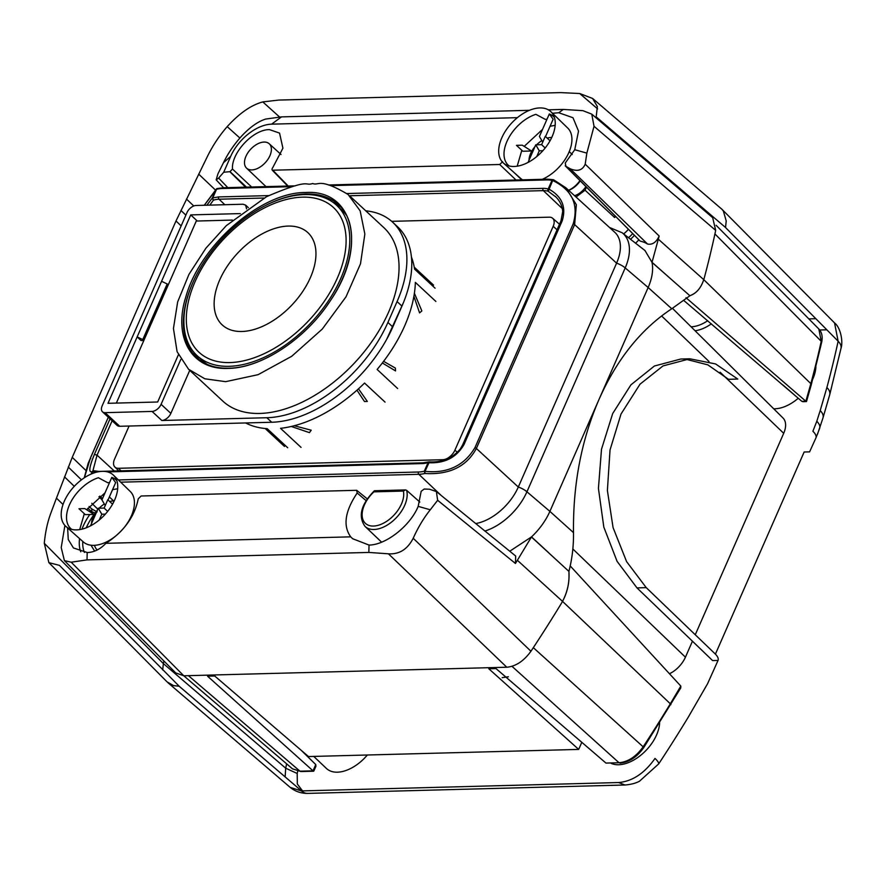 <?xml version="1.0" encoding="UTF-8"?>
<svg xmlns="http://www.w3.org/2000/svg" width="886" height="886" viewBox="0 0 886 886"><rect width="100%" height="100%" fill="white"/><g stroke="black" fill="none" stroke-linecap="round" stroke-linejoin="round"><path stroke-width="1.33" d="M503.359 163.002A34.975 20.854 -47.1 0 0 514.113 166.479A34.975 20.854 -47.1 0 0 547.803 144.396A34.975 20.854 -47.1 0 0 550.97 111.78A34.975 20.854 -47.1 0 0 539.818 107.926A34.975 20.854 -47.1 0 0 505.884 130.386A34.975 20.854 -47.1 0 0 503.359 163.002L520.791 178.518A34.465 20.544 -47.1 0 0 522.574 179.836M542.287 179.315A34.465 20.544 -47.1 0 0 567.992 154.363A34.465 20.544 -47.1 0 0 567.716 128.038L550.97 111.78M65.863 526.406L83.295 541.922A34.465 20.544 -47.1 0 0 93.894 545.344A34.465 20.544 -47.1 0 0 127.097 523.582A34.465 20.544 -47.1 0 0 130.22 491.442L113.474 475.184A34.975 20.854 -47.1 0 0 102.322 471.33A34.975 20.854 -47.1 0 0 68.388 493.79A34.975 20.854 -47.1 0 0 65.863 526.406A34.975 20.854 -47.1 0 0 76.617 529.883A34.975 20.854 -47.1 0 0 110.307 507.8A34.975 20.854 -47.1 0 0 113.474 475.184M375.398 491.11L373.914 491.852L374.235 490.877C360.945 504.588 357.9 516.449 365.087 526.45L381.622 542.177M403.385 491.065A25.716 15.339 -47.1 0 1 393.473 515.663A25.716 15.339 -47.1 0 1 369.739 525.664A25.716 15.339 -47.1 0 1 373.914 491.852L403.385 491.065L405.5 489.925L406.585 490.29M117.672 488.74L112.555 489.681M105.046 492.793L86.695 509.771M84.314 513.703L79.696 529.606M555.168 125.336L550.04 126.277M542.542 129.389L524.191 146.367M521.81 150.299L517.191 166.203M239.896 138.039L227.204 126.632C239.331 113.264 251.214 105.024 262.843 101.912L278.78 100.063L560.616 92.609L579.688 93.517L592.601 98.457L597.352 106.519L596.189 116.874L725.534 227.492L726.221 220.924L723.341 211.001L721.802 209.162L592.601 98.457M227.193 126.632C219.318 135.713 212.729 145.636 207.435 156.401L176.004 220.957L72.242 457.342L56.46 498.12L63.017 504.499M56.46 498.12L50.867 513.06C47.512 522.02 45.319 532.098 44.3 543.295L163.378 663.603L162.692 669.927L163.389 663.603M48.863 562.621L167.089 681.91L173.523 685.576L179.182 686.207L59.406 565.357L48.863 562.632L44.3 543.295M264.05 142.059A16.646 9.923 -47.1 0 0 247.991 152.614A16.646 9.923 -47.1 0 0 246.563 168.141A16.646 9.923 -47.1 0 0 251.823 169.924A16.646 9.923 -47.1 0 0 267.949 159.281A16.646 9.923 -47.1 0 0 269.222 143.754A16.646 9.923 -47.1 0 0 264.05 142.059M418.181 506.382L421.16 491.32L424.206 489.028L429.511 489.227L436.377 491.553L437.651 500.291L430.286 509.771L418.181 506.382C410.24 525.874 385.831 545.023 369.03 545.067L352.661 538.732L350.712 536.838C342.793 525.852 344.953 511.244 357.18 493.015L356.693 490.301L141.151 495.994L138.26 498.796C134.561 516.804 123.796 531.644 105.921 543.317C100.24 549.22 94.093 552.288 87.492 552.521A45.596 27.189 -47.1 0 1 87.193 552.521L73.416 547.936L68.255 539.53L67.624 527.978M367.236 498.84L356.693 490.301M350.712 536.838L105.921 543.317M292.336 768.716L183.767 675.774L506.781 667.224L388.411 553.805L368.842 552.432L87.016 559.886L71.201 562.2L183.767 675.774L175.705 672.906L64.49 560.705M388.411 553.805C399.232 554.514 407.494 549.342 413.197 538.278C418.081 527.414 423.785 517.911 430.286 509.771M419.809 502.052L406.608 490.312A28.208 16.823 132.9 0 1 398.39 515.386A28.208 16.823 132.9 0 1 374.003 529.485A28.208 16.823 132.9 0 1 369.916 529.053A28.208 16.823 132.9 0 1 365.087 526.45M437.651 500.291L515.442 563.474L515.685 556.031L436.388 491.553M95.278 513.005L91.834 511.787L87.747 508.265M413.208 538.278L530.935 651.243C523.87 661.034 515.818 666.372 506.77 667.247M441.25 495.518L418.834 474.298A42.395 25.284 132.9 0 0 424.892 473.501L425.025 471.352L424.294 471.241L424.892 473.501C449.423 474.929 466.579 466.59 476.369 448.471L574.637 224.601L576.343 204.699L565.789 187.71L614.751 232.254A43.181 25.749 132.9 0 1 616.59 263.164L518.31 487.034A12.249 4.962 23.7 0 1 526.937 491.785L549.885 511.377L599.014 399.442C581.415 440.021 572.91 484.42 573.497 532.63C573.685 545.887 572.168 558.723 568.967 571.149L568.967 574.261C569.299 583.431 567.151 592.479 562.532 601.384L561.325 603.466A984.08 586.731 132.9 0 1 533.317 647.655A984.08 586.731 132.9 0 1 533.283 647.699A984.08 586.731 132.9 0 1 533.261 647.732A984.08 586.731 132.9 0 1 530.947 651.243M568.901 571.392L531.445 536.994L517.38 560.284A982.12 585.568 132.9 0 1 515.442 563.474M508.365 676.76L502.207 677.657L508.354 676.782M285.148 776.911L285.691 768.195L163.378 663.603A996.54 594.163 132.9 0 1 163.932 661.034M227.791 187.633L218.643 178.064L216.173 179.858L217.912 173.9L223.449 162.725C228.223 152.968 234.425 143.931 242.055 135.613C250.317 126.931 258.203 121.404 265.722 119.056L281.482 116.886L529.407 110.318M548.345 109.82L563.308 109.432L582.933 110.661L591.77 114.139L594.03 126.299L715.689 230.393A984.08 586.731 132.9 0 1 714.924 233.937A984.08 586.731 132.9 0 1 704.348 277.661L703.761 279.655C701.191 287.33 697.127 292.446 691.556 295.005L689.829 295.813L691.623 295.005C697.171 292.446 701.214 287.33 703.761 279.655L658.331 239.198L652.007 262.378A50.447 30.08 132.9 0 1 648.153 287.507L671.765 308.76C641.143 328.95 616.889 359.173 599.025 399.431L648.153 287.507L625.206 267.915A12.249 4.962 -156.3 0 0 616.59 263.164L574.637 224.601A1.661 0.676 -156.3 0 0 573.198 223.837L474.929 447.707C464.109 465.737 447.474 473.611 425.025 471.352L429.3 462.038M698.102 205.198L699.431 205.164M517.38 560.284L562.532 601.384C567.073 592.922 569.244 583.874 569.045 574.261L568.967 571.149M591.77 114.139L712.687 217.69L715.689 230.393M634.343 235.432A29.393 17.532 132.9 0 1 630.533 239.275M640.235 241.147L565.877 166.28L570.185 168.761L647.533 244.015A57.302 34.166 -47.1 0 0 640.235 241.147L565.235 165.815L565.877 166.28L565.29 162.98L574.748 149.723L578.525 131.095L572.987 117.738L558.8 112.755L563.308 109.432M574.748 149.723L586.853 153.112L594.03 126.299M586.853 153.112L585.203 164.176C582.523 170.322 577.517 171.851 570.185 168.761M552.487 113.253L558.8 112.755M517.391 117.661L271.614 124.162L281.482 116.886M357.18 493.015L366.084 500.601M573.497 532.63L549.885 511.377A50.447 30.08 132.9 0 1 531.511 536.894L509.738 551.225M531.511 536.894L548.622 552.687M92.011 509.085L97.139 511.909M91.801 509.007L91.834 511.787A45.252 26.979 -47.1 0 0 91.192 512.629M64.9 525.453L61.223 547.581L64.39 560.594L71.201 562.2M223.449 162.725L230.681 156.368L223.704 172.261L230.039 171.651L232.475 169.049C231.202 152.813 253.385 129.201 269.51 129.633L279.555 133.099L282.922 148.206L272.822 167.509C271.659 169.16 271.747 170.156 273.087 170.511L288.205 186.038M218.643 178.064L223.704 172.261M230.681 156.368A37.622 22.427 132.9 0 1 271.614 124.162M101.99 499.748L98.922 496.78M81.446 479.835L68.255 467.044M85.732 470.311L72.242 457.342M181.154 225.908L176.004 220.957M185.872 215.154L180.921 210.425M585.203 164.176L659.173 236.03C656.227 242.376 652.34 245.045 647.533 244.015M659.173 236.03A982.12 585.568 132.9 0 1 658.331 239.198M652.007 262.378L689.895 295.758M632.593 233.66A25.24 15.051 132.9 0 1 628.528 237.714M287.684 186.049L272.279 170.212L499.704 164.508L502.606 161.706M521.776 179.858L513.603 172.117M635.583 243.207A43.292 25.816 -47.1 0 0 638.773 239.907M251.624 187.001L232.475 169.049M689.829 295.813L671.765 308.76M609.49 227.469L622.171 232.763L644.964 250.516L651.996 262.311M474.929 447.707A1.661 0.676 -156.3 0 1 476.369 448.471L518.31 487.034A43.181 25.749 132.9 0 1 475.649 523.571M391.712 221.345L549.254 217.181A11.153 6.645 132.9 0 1 552.642 218.266A11.153 6.645 132.9 0 1 553.185 226.307L454.917 450.166A11.153 6.645 132.9 0 1 442.779 459.712L118.458 468.295A11.153 6.645 132.9 0 1 114.881 467.033A11.153 6.645 132.9 0 1 114.527 459.169L129.079 426.033M120.684 482.183L418.834 474.298A1.661 1.152 -91.5 0 1 418.48 472.005A40.734 24.287 132.9 0 0 424.294 471.241L428.082 462.614L429.123 462.016L428.082 462.614A1.661 0.676 23.7 0 1 428.813 462.725C444.717 463.511 456.434 457.486 463.965 444.639L562.233 220.769C566.398 206.981 561.957 196.437 548.91 189.128A1.661 0.676 -156.3 0 0 548.179 189.017L551.967 180.39A1.661 0.676 23.7 0 1 552.454 180.445A1.661 0.676 23.7 0 1 552.698 180.5L553.761 179.924L553.252 179.67L551.967 180.39A40.734 24.287 132.9 0 0 546.695 179.924A1.661 1.152 -91.5 0 1 547.626 179.171L553.296 179.681A1.661 1.661 0 0 1 553.628 179.792L553.252 179.67M565.789 187.71L553.761 179.924M573.198 223.837C578.846 204.356 572.002 189.914 552.698 180.5L548.257 191.276L556.02 197.102M93.805 470.754L92.332 471.407L94.536 471.031A1.661 1.285 107.6 0 0 92.676 471.485A30.678 18.296 132.9 0 0 96.629 472.16M92.886 470.909L97.039 455.149L94.403 454.418C89.165 467.199 88.434 472.936 92.21 471.629L92.31 471.441M204.278 205.264L216.561 189.261A1.661 1.008 -102.8 0 1 216.594 189.161A1.661 1.008 -102.8 0 1 217.17 188.552L223.305 187.754L295.248 185.85M209.783 205.12L213.448 200.136A1.661 0.941 -106.1 0 1 213.249 199.904A1.661 0.941 -106.1 0 1 212.773 197.888L218.676 196.925A1.661 1.152 88.5 0 0 219.03 199.217L263.995 198.032M224.845 204.721L219.03 199.217A29.016 17.299 -47.1 0 0 213.448 200.136L212.308 198.032L216.095 189.405L217.901 188.807M659.638 722.81A34.864 20.788 132.9 0 1 656.592 734.893A34.864 20.788 132.9 0 1 611.13 763.344M819.727 330.002L826.86 329.813M815.951 437.861L819.572 428.591A16.612 8.195 -162 0 0 819.661 428.337A16.612 8.195 -162 0 0 816.792 421.282L812.894 431.272C815.552 433.885 816.571 436.078 815.951 437.861L809.605 451.86L804.145 452.004L715.412 654.134M718.048 660.424C718.723 658.597 717.715 656.371 715.024 653.746L646.248 587.639L636.979 587.894L712.588 660.568L718.048 660.424L707.582 683.715L688.123 717.405A985.697 587.695 132.9 0 1 658.675 763.92A16.612 3.622 -146.6 0 0 655.009 758.427C644.543 773.279 632.427 781.319 618.672 782.537L301.461 790.921L290.231 787.433C295.37 791.508 301.218 793.502 307.752 793.391L307.752 793.391A16.612 11.518 -91.5 0 1 301.461 790.921M618.672 782.537L624.962 784.996C630.843 784.531 635.694 783.268 639.493 781.219L658.675 763.92M297.674 771.296A985.697 587.695 132.9 0 0 297.198 773.489L297.319 784.021L302.558 790.899M367.358 755.005A34.864 20.788 132.9 0 1 326.402 768.439L313.755 756.422M815.895 366.87A34.864 20.788 132.9 0 1 812.85 378.931A34.864 20.788 132.9 0 1 812.772 379.097M798.275 398.246A34.864 20.788 132.9 0 1 773.711 408.778M167.908 682.685L289.833 787.078M297.198 773.489L285.691 768.195A991.312 591.04 -47.1 0 1 286.643 763.843M301.484 790.888L179.171 686.24L173.656 685.642M681.367 359.018L689.851 358.797L715.578 363.936L737.805 379.064L728.536 379.319L707.825 364.855L685.31 359.096M680.769 359.029L654.422 366.007L630.932 384.834L612.691 413.552L601.494 449.257L598.427 488.385L603.82 527.092L617.077 561.325L636.968 587.883M689.851 358.797L663.005 365.929L640.013 384.192L621.031 414.017L610.033 449.955L607.386 490.467L613.079 527.624L626.579 561.591L646.248 587.639M834.213 322.582L834.523 322.881C840.825 327.687 843.217 342.085 841.002 348.331L829.739 394.647L822.95 418.004C823.681 415.556 822.751 413.097 820.181 410.65L816.792 421.282M841.002 348.331A16.612 9.403 -167.8 0 0 838.134 341.254L834.546 322.914L721.813 209.151M725.501 227.503L838.167 341.243M685.974 297.685L805.861 401.247L810.845 383.66A979.141 583.785 -47.1 0 0 821.222 341.298L714.924 233.937M805.861 401.247L806.072 400.527L805.861 401.247L801.852 401.336L802.982 401.701M802.904 401.701L806.493 401.557L811.277 384.734A2.492 1.329 -165 0 0 810.845 383.66L703.761 279.655M670.835 704.669A2.492 0.653 -148.7 0 0 670.325 703.783L680.825 686.085L570.23 565.955M680.836 686.107L680.714 688.001M581.792 742.313L578.68 749.412L308.483 756.555L214.733 676.007L207.557 676.195L313.024 770.831L315.759 764.563L315.925 766.257M707.726 320.732A31.298 18.661 132.9 0 1 691.069 326.779M711.38 323.833A33.635 20.057 132.9 0 1 695.089 330.766M669.473 673.737A21.696 12.936 -47.1 0 0 685.432 657.179L572.843 548.966M672.463 308.317L783.014 418.015A21.696 12.936 -47.1 0 1 783.7 433.309L695.266 634.753M692.442 641.209L685.432 657.179M188.408 675.653L299.966 771.185L313.024 770.831L313.578 770.122M301.373 750.453L315.759 764.563M506.094 677.258L495.972 668.565L488.795 668.753L578.68 749.412M506.116 677.281L605.969 763.079L619.037 762.746C628.196 761.882 636.292 756.5 643.314 746.588A979.141 583.785 -47.1 0 0 670.325 703.783L562.532 601.384M533.317 647.655L643.845 747.441C637.189 756.965 629.237 762.193 619.978 763.112M313.655 771.219L300.908 771.551L292.446 768.827L299.944 771.163M818.598 328.739L818.797 328.939C821.887 332.195 822.839 336.68 821.654 342.361L821.654 342.361A2.492 1.407 -167.6 0 0 821.222 341.298L818.819 328.95M782.87 384.945L794.111 394.647M801.841 401.325L683.859 300.52M105.235 505.518L101.934 499.892L111.813 477.377A33.214 19.802 132.9 0 1 116 479.913A33.214 19.802 132.9 0 1 116.908 480.865M112.555 504.178L107.771 499.737L104.116 508.077L98.268 508.232L101.79 514.212L99.243 520.004M90.538 525.841L98.268 508.232M111.813 477.377L115.656 482.604L108.037 499.981M107.682 511.399L104.116 508.077M105.379 514.113L101.79 514.212M71.777 529.418A33.214 19.802 132.9 0 1 70.758 528.577A33.214 19.802 132.9 0 1 71.113 501.487A33.214 19.802 132.9 0 1 98.379 477.731L107.882 482.804A33.214 19.802 132.9 0 1 109.554 482.527M94.005 514.412L84.823 508.586L78.987 508.741L85.333 514.644L94.005 514.412M542.73 142.114L539.419 136.488L549.309 113.973A33.214 19.802 132.9 0 1 553.484 116.509A33.214 19.802 132.9 0 1 554.403 117.461M550.04 140.774L545.267 136.333L541.612 144.673L535.764 144.828L539.275 150.808L536.739 156.6M528.034 162.437L535.764 144.828M549.309 113.973L553.152 119.2L545.532 136.577M545.178 147.995L541.612 144.673M542.874 150.709L539.275 150.808M509.273 166.014A33.214 19.802 132.9 0 1 508.254 165.173A33.214 19.802 132.9 0 1 508.597 138.083A33.214 19.802 132.9 0 1 535.864 114.327L545.377 119.4A33.214 19.802 132.9 0 1 547.05 119.123M531.5 151.008L522.319 145.182L516.472 145.337L522.829 151.24L531.5 151.008M114.228 500.922L113.397 500.922A18.606 11.097 -47.1 0 0 109.709 501.531M104.36 504.012A18.606 11.097 -47.1 0 0 99.143 508.21M97.493 510.015A18.606 11.097 -47.1 0 0 91.513 523.615M551.723 137.518L550.893 137.518A18.606 11.097 -47.1 0 0 547.205 138.127M541.844 140.608A18.606 11.097 -47.1 0 0 536.628 144.806M534.978 146.611A18.606 11.097 -47.1 0 0 529.008 160.211M568.579 190.257A17.853 10.643 -47.1 0 0 579.942 180.589M568.635 190.313A15.726 9.381 -47.1 0 0 580.219 180.877M574.593 195.728A15.361 9.159 -47.1 0 0 585.945 186.636M576.011 197.024L585.07 190.202L586.421 187.123M615.537 216.45A18.285 10.909 132.9 0 1 614.64 217.513L585.07 190.202M628.34 229.363A18.484 11.02 132.9 0 1 623.622 233.882M615.238 216.151L614.64 217.513M246.585 208.908L245.61 205.109L243.008 204.234L196.027 205.486A8.306 4.951 132.9 0 0 186.99 212.596L102.156 405.866A8.306 4.951 -47.1 0 0 102.477 411.791L117.129 425.413A8.306 4.951 -47.1 0 0 119.732 426.277L271.725 422.257A111.282 66.35 -47.1 0 0 392.797 326.978L387.913 322.438A111.282 66.35 -47.1 0 1 266.841 417.727L161.828 420.496L152.06 411.425L105.08 412.666L119.732 426.277M392.797 326.978L401.956 306.124A111.282 66.35 -47.1 0 0 397.537 226.738L392.653 222.198A111.282 66.35 -47.1 0 0 365.741 210.813M401.956 306.124L397.072 301.583L387.913 322.438M397.072 301.583A111.282 66.35 -47.1 0 0 392.653 222.198M102.477 411.791A8.306 4.951 -47.1 0 0 105.08 412.666M178.374 354.843L157.675 402L108.003 403.307L137.153 336.913L142.779 339.571L167.188 283.952L161.573 281.294L137.153 336.913L141.062 340.545L143.754 340.479L142.779 339.571M180.766 359.495L161.097 404.315A8.306 4.951 132.9 0 1 152.06 411.425M189.748 370.359L170.854 413.385A8.306 4.951 132.9 0 1 161.828 420.496M161.573 281.294L190.711 214.899L240.305 213.592M190.711 214.899L197.29 221.013M116.354 403.086L196.271 221.046L232.42 220.082M143.754 340.479L168.163 284.86L167.188 283.952M312.647 183.524C319.159 185.994 318.783 177.167 348.098 194.488L360.159 210.846L364.855 234.059L360.491 263.818L346.005 296.843L322.271 329.071L291.749 356.261L258.103 374.667L225.664 381.667L204.865 378.798L188.585 369.274L177.089 351.687L173.446 328.485L177.665 301.882L188.984 274.317L205.906 248.191L226.318 225.631L266.62 196.637C311.983 177.344 303.82 186.403 312.647 183.524M228.245 368.388C261.614 368.155 305.703 338.651 329.935 301.318C367.967 246.507 353.481 189.139 305.448 192.506C261.27 192.151 200.457 244.591 185.938 296.544C172.903 337.289 191.442 370.193 228.245 368.388M333.058 202.373A104.227 62.142 132.9 0 1 340.8 207.08M199.073 359.561A104.227 62.142 132.9 0 1 193.812 352.185M197.013 355.574A102.566 61.145 132.9 0 1 221.057 239.907A102.566 61.145 132.9 0 1 335.351 204.157A102.566 61.145 132.9 0 1 336.669 205.331A102.566 61.145 132.9 0 1 312.636 320.998A102.566 61.145 132.9 0 1 198.342 356.737A102.566 61.145 132.9 0 1 197.013 355.574L202.396 360.558A102.566 61.145 -47.1 0 0 203.714 361.732A102.566 61.145 -47.1 0 0 207.468 364.511M346.348 215.099A102.566 61.145 -47.1 0 0 342.04 210.325L336.669 205.331M188.585 369.274L222.763 401.048A118.336 70.559 -47.1 0 0 308.051 399.176A118.336 70.559 -47.1 0 0 388.6 312.116A118.336 70.559 -47.1 0 0 383.904 227.691L349.726 195.917M245.632 422.954A120.418 71.799 -47.1 0 0 267.184 428.669L287.695 447.74M386.717 339.249L403.44 302.613M301.052 447.386L280.541 428.326A120.418 71.799 -47.1 0 0 364.556 383.062L385.067 402.133M397.637 388.522L377.126 369.451A120.418 71.799 -47.1 0 0 415.357 282.379L435.868 301.439M435.081 288.183L414.57 269.123A120.418 71.799 -47.1 0 0 411.447 257.084M291.25 426.476L309.447 432.623L311.219 430.208L294.252 425.734M358.487 388.821L367.347 401.436L364.478 401.524L356.947 390.194M382.353 362.972L395.422 370.846M414.393 293.255L421.858 310.931L419.587 312.891L413.895 296.334M383.605 361.344L395.366 368.089L395.521 370.935M369.03 545.067L368.842 552.432M89.807 514.522A45.252 26.979 -47.1 0 0 81.988 529.141M79.574 538.61A45.252 26.979 -47.1 0 0 80.737 551.779M95.145 513.16A42.761 25.495 -47.1 0 0 86.285 527.79M82.786 541.468A42.761 25.495 -47.1 0 0 84.425 552.421M94.625 551.103L90.992 545.222M87.016 559.886L87.193 552.521M198.685 174.121L215.431 190.025M279.522 116.952L262.832 101.945M597.618 108.878L579.688 93.517M97.848 509.195L91.79 503.303M74.28 486.325L64.512 476.856M193.757 205.973L186.47 199.04M97.139 549.996A30.977 18.473 132.9 0 1 94.448 545.333M669.351 277.65L652.041 262.289M499.704 164.508L516.029 180.013M622.171 232.763A47.933 28.573 132.9 0 1 625.206 267.915L526.937 491.785A47.933 28.573 132.9 0 1 484.863 531.057M246.496 187.134L230.039 171.651M245.555 187.167L229.773 171.651M118.458 468.295L121.039 470.82M557.061 229.795L553.185 226.307M454.917 450.166L457.364 452.369M442.779 459.712L443.399 460.321M428.082 462.614A30.678 18.296 132.9 0 1 422.179 463.588A1.661 1.152 88.5 0 1 423.109 462.835L428.591 461.927A1.661 1.661 0 0 1 429.167 461.872C442.169 462.625 452.613 458.228 460.487 448.693L462.691 444.772A1.661 0.676 23.7 0 1 463.965 444.639M462.691 444.772L560.96 220.902A1.661 0.676 23.7 0 1 562.233 220.769M418.48 472.005L118.381 479.946M98.047 471.828A1.661 1.152 -91.5 0 1 98.789 471.407L423.109 462.835M422.179 463.588L107.571 471.906M113.563 500.911L109.366 496.935M562.311 208.598L543.351 190.634A29.016 17.299 -47.1 0 1 548.257 191.276A1.661 1.285 -72.4 0 1 548.179 189.017A30.678 18.296 132.9 0 0 542.996 188.353L346.924 193.536M91.136 474.054L92.21 471.629A1.661 0.676 23.7 0 1 92.676 471.485L91.646 473.844M114.283 470.998L97.039 455.149L112.134 420.761M206.848 205.198L212.308 198.032A1.661 0.676 -156.3 0 1 212.773 197.888L216.561 189.261A40.734 24.287 132.9 0 1 222.375 188.508A1.661 1.152 -91.5 0 1 223.305 187.754M222.375 188.508L291.992 186.658M330.987 185.628L546.695 179.924M349.56 195.762L543.351 190.634A1.661 1.152 -91.5 0 1 542.996 188.353M84.425 477.72L90.461 457.874L108.313 417.217L88.157 463.356L84.225 477.853M90.704 458.671L90.461 457.874L90.704 458.671M204.245 205.264L216.095 189.405M268.668 195.607L218.676 196.925M110.03 418.812L94.403 454.418M829.584 395.145C830.359 392.542 829.462 390.006 826.882 387.547L820.181 410.65M826.882 387.547A991.312 591.04 -47.1 0 0 838.134 341.254M808.829 318.882L815.84 318.694M783.7 433.309L720.13 372.209M708.966 361.466L661.609 315.959M605.969 763.079L619.037 762.746L511.986 666.327M300.897 771.551L299.966 771.185M271.725 422.257L266.841 417.727M161.097 404.315L170.854 413.385M264.349 206.106A104.227 62.142 132.9 0 1 305.991 193.979A104.227 62.142 132.9 0 1 338.651 204.899C358.974 222.475 355.153 265.556 328.551 303.344C303.82 340.158 260.705 368.011 228.732 368.222C215.376 368.465 204.71 364.921 196.736 357.567A104.227 62.142 132.9 0 1 192.517 283.387M332.195 206.383A98.789 58.897 132.9 0 1 311.274 317.864A98.789 58.897 132.9 0 1 200.225 353.348A98.789 58.897 132.9 0 1 221.146 241.867A98.789 58.897 132.9 0 1 332.195 206.383M307.099 231.955A62.95 37.533 132.9 0 1 293.764 302.99A62.95 37.533 132.9 0 1 222.995 325.605A62.95 37.533 132.9 0 1 236.329 254.57A62.95 37.533 132.9 0 1 307.099 231.955M405.5 489.925L374.601 490.744M246.563 168.141L266.01 186.625M269.222 143.754L281.017 154.485M89.043 506.537L92.155 509.206M216.173 179.858L223.615 187.743M114.881 467.033L118.746 470.887M552.642 218.266L559.509 224.236M565.844 187.777L553.628 179.792M555.267 196.349C559.764 200.613 562.245 205.718 562.699 211.643L560.96 220.902M93.03 471.075L93.03 470.854A1.661 1.661 0 0 1 94.149 470.809L98.789 471.407M99.83 496.105L102.488 498.63M328.385 184.975L547.626 179.171M217.17 188.552A1.661 1.661 0 0 0 216.317 189.05M624.962 784.996L307.752 793.391M823.05 417.716L817.523 434.184M821.654 342.361L811.277 384.734M680.769 687.901L643.845 747.441M315.959 766.18L313.788 771.13M716.121 225.31L818.819 328.961M116 479.913L116.863 480.721M70.758 528.577L71.633 529.374M553.484 116.509L554.359 117.317M508.254 165.173L509.129 165.97M107.571 542.298L106.918 541.723M132.368 515.619L131.748 515.021M545.444 179.227L544.414 178.319M572.256 154.541L569.244 151.617M245.61 205.109L248.357 207.667M284.472 446.444L265.18 428.514M433.575 285.148L414.249 267.184"/></g></svg>
